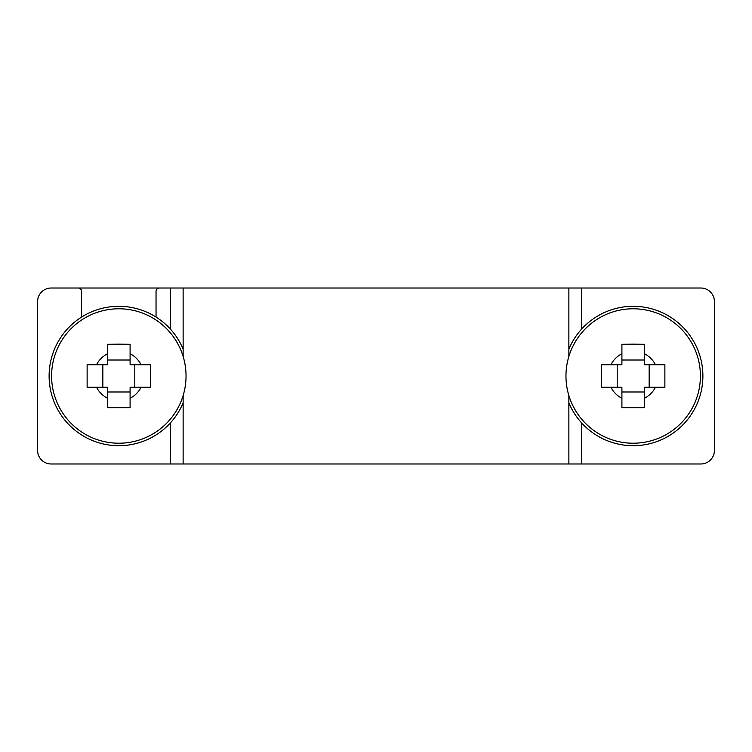 <?xml version="1.0" encoding="UTF-8"?>
<svg xmlns="http://www.w3.org/2000/svg" width="752" height="752" viewBox="0 0 752 752"><rect width="100%" height="100%" fill="white"/><g stroke="black" fill="none" stroke-linecap="round" stroke-linejoin="round"><path stroke-width="1.13" d="M37.6 450.448L37.6 301.552A13.536 13.536 0 0 1 51.136 288.016L700.864 288.016A13.536 13.536 0 0 1 714.4 301.552L714.4 450.448A13.536 13.536 0 0 1 700.864 463.984L51.136 463.984A13.536 13.536 0 0 1 37.6 450.448L37.6 301.552M51.136 288.016L78.208 288.016A3.384 3.384 0 0 1 81.592 291.4L81.592 317.062M156.04 317.062L156.04 291.4A3.384 3.384 0 0 1 159.424 288.016L170.272 288.016L170.272 328.972M170.272 423.028L170.272 463.984L51.136 463.984M714.4 301.552L714.4 450.448M581.728 328.972L581.728 288.016L700.864 288.016M107.536 387.28L107.536 398.24A24.938 24.938 0 0 1 96.576 387.28L107.536 387.28M96.576 364.72A24.938 24.938 0 0 1 107.536 353.76L107.536 364.72L87.129 364.72L87.129 387.28L96.576 387.28M130.096 364.72L130.096 353.76A24.938 24.938 0 0 1 141.056 364.72L130.096 364.72M141.056 387.28A24.938 24.938 0 0 1 130.096 398.24L130.096 387.28L150.503 387.28L150.503 364.72L141.056 364.72M130.096 398.24L130.096 407.687L107.536 407.687L107.536 398.24M107.536 353.76L107.536 344.313L118.816 344.153L130.096 344.313L130.096 353.76M102.836 364.72L102.836 387.28M134.796 387.28L134.796 364.72M118.816 443.219A67.219 67.219 0 0 0 186.035 376A67.219 67.219 0 0 0 118.816 308.781A67.219 67.219 0 0 0 51.597 376A67.219 67.219 0 0 0 118.816 443.219M107.536 360.02L130.096 360.02M107.536 391.98L130.096 391.98M183.131 402.893A69.71 69.71 0 0 1 49.717 385.174A69.71 69.71 0 0 1 183.131 349.107M621.904 387.28L621.904 398.24A24.938 24.938 0 0 1 610.944 387.28L621.904 387.28M610.944 364.72A24.938 24.938 0 0 1 621.904 353.76L621.904 364.72L601.497 364.72L601.497 387.28L610.944 387.28M644.464 364.72L644.464 353.76A24.938 24.938 0 0 1 655.424 364.72L644.464 364.72M655.424 387.28A24.938 24.938 0 0 1 644.464 398.24L644.464 387.28L664.871 387.28L664.871 364.72L655.424 364.72M644.464 398.24L644.464 407.687L621.904 407.687L621.904 398.24M621.904 353.76L621.904 344.313L633.184 344.153L644.464 344.313L644.464 353.76M617.204 364.72L617.204 387.28M649.164 387.28L649.164 364.72M633.184 443.219A67.219 67.219 0 0 0 700.403 376A67.219 67.219 0 0 0 633.184 308.781A67.219 67.219 0 0 0 565.965 376A67.219 67.219 0 0 0 633.184 443.219M621.904 360.02L644.464 360.02M621.904 391.98L644.464 391.98M568.869 349.107A69.71 69.71 0 0 1 702.283 385.174A69.71 69.71 0 0 1 568.869 402.893M581.728 463.984L581.728 423.028M183.131 463.984L183.131 395.571M183.131 356.429L183.131 288.016M568.869 463.984L568.869 395.571M568.869 356.429L568.869 288.016"/></g></svg>
